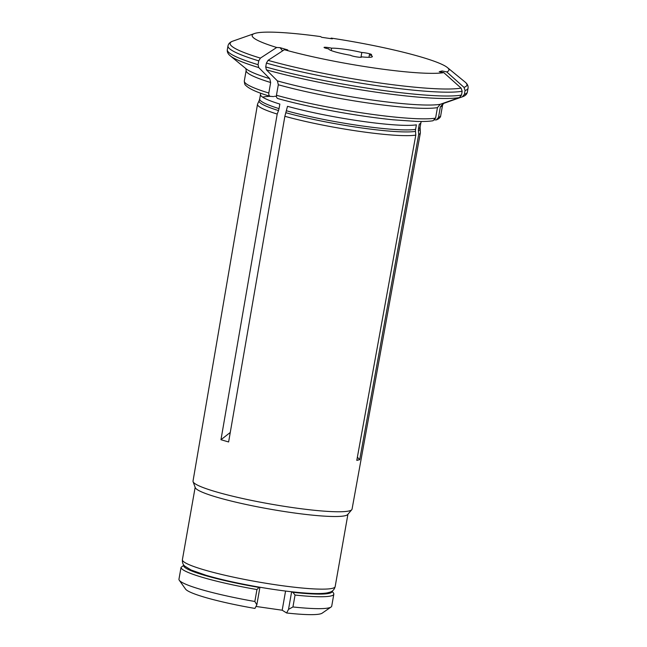 <?xml version="1.0" encoding="UTF-8"?>
<svg xmlns="http://www.w3.org/2000/svg" width="647" height="647" viewBox="0 0 647 647"><rect width="100%" height="100%" fill="white"/><g stroke="black" fill="none" stroke-linecap="round" stroke-linejoin="round"><path stroke-width="0.97" d="M285.57 591.051L282.189 610.218L255.977 606.449M288.53 609.345L291.587 592.005L292.873 592.296A410.756 378.835 84.2 0 1 295.048 595.038L292.945 606.959A399.062 368.054 84.2 0 1 288.53 609.345A3653.56 982.3 98.2 0 1 286.629 612.984L282.189 610.218M291.11 591.714L291.587 592.005M184.088 565.421L183.651 565.381A75.343 8.532 10 0 0 259.035 587.427L259.892 587.452L259.407 587.153M259.892 587.452L256.835 604.791A399.062 237.32 -75.2 0 1 254.845 601.484A77.559 8.783 -170 0 1 179.284 580.262A77.559 8.783 -170 0 1 178.944 579.283L181.047 567.362A77.559 8.783 10 0 0 256.948 589.563A410.756 244.275 -75.2 0 1 259.035 587.427M179.284 580.262L185.552 589.093A69.803 7.901 -170 0 0 254.942 608.431A3653.56 982.3 -81.8 0 0 256.835 604.791M292.873 592.296A75.343 8.532 10 0 0 332.008 591.196M183.651 565.381A410.756 320.872 108.2 0 0 181.047 567.362M295.048 595.038A77.559 8.783 10 0 0 333.828 594.197A77.559 8.783 10 0 0 333.504 593.129L332.089 591.14M256.948 589.563L254.845 601.484M333.828 594.197L331.725 606.126A77.559 8.783 -170 0 1 331.054 607.023A77.559 8.783 -170 0 1 292.945 606.959M331.054 607.023L322.141 613.178A69.803 7.901 -170 0 1 286.629 612.984M350.617 55.294A22.16 2.507 -170 0 1 328.716 48.889A5.54 0.631 -170 0 1 324.05 47.433A5.54 0.631 -170 0 1 331.604 48.177A22.16 2.507 -170 0 1 361.81 52.512A5.54 0.631 -170 0 1 367.941 53.377A5.54 0.631 -170 0 1 371.556 54.615A5.54 0.631 -170 0 1 369.413 54.736A22.16 2.507 -170 0 1 372.365 56.588A22.16 2.507 -170 0 1 361.099 56.799A5.54 0.631 -170 0 1 361.487 57.122A5.54 0.631 -170 0 1 356.327 56.847A5.54 0.631 -170 0 1 350.617 55.294M415.592 129.376A7.74 7.449 76.1 0 0 415.495 131.39L415.795 135.11A82.67 9.357 -170 0 1 284.866 116.298L287.503 106.318A81.441 9.22 -170 0 0 416.385 124.839L415.592 129.376A81.441 9.22 -170 0 1 286.702 110.855M459.419 97.56A120.221 13.611 -170 0 1 266.386 69.819A116293.414 80698.992 -73.7 0 0 277.417 80.907A101.935 11.541 10 0 0 440.219 104.304A116293.414 111965.76 -103.9 0 0 459.419 97.56L461.497 95.069L462.168 91.235A121.887 13.797 -170 0 1 266.394 63.099L265.715 66.932A121.887 13.797 10 0 0 461.497 95.069M418.496 128.656A81.441 9.22 -170 0 0 420.105 127.249L420.356 132.667A82.67 9.357 -170 0 1 420.348 132.958A82.67 9.357 -170 0 1 418.698 134.39L418.399 130.67A7.74 7.449 76.1 0 1 418.496 128.656L419.296 124.119A81.441 9.22 -170 0 0 420.898 122.712L421.246 121.49M278.509 110.564L277.207 114.058A82.67 9.357 -170 0 1 257.514 104.248A82.67 9.357 -170 0 1 257.603 103.973L259.18 100.609A81.708 9.252 -170 0 0 278.509 110.564L279.043 108.615A81.441 9.22 -170 0 1 259.698 98.967L260.498 94.43A81.441 9.22 -170 0 0 279.844 104.078L279.043 108.615M440.154 71.874L442.144 70.968L439.232 71.688L443.793 72.626A112600.968 108410.722 76.1 0 1 461.085 88.089L462.168 91.235M440.219 104.304L437.445 107.62L435.593 118.126A99.719 11.29 -170 0 1 276.455 95.263C276.277 97.212 276.867 98.344 278.226 98.651L277.878 98.587C295.719 103.536 316.496 108.114 340.225 112.327C359.32 115.676 376.975 118.166 393.182 119.8L416.466 121.418C423.559 121.628 429.074 121.401 433.005 120.754L435.593 118.126M415.795 135.11L356.796 460.389L359.7 459.669L357.379 457.194M447.384 67.547L465.056 82.032A120.221 13.611 -170 0 1 463.996 87.369A112600.968 108410.722 76.1 0 0 446.705 71.906A99.905 11.306 -170 0 0 447.384 67.547A99.905 11.306 -170 0 0 331.135 38.1L332.323 38.844L321.753 37.324L320.564 36.588A99.905 11.306 -170 0 0 254.481 33.531L232.92 41.101C230.114 42.047 228.472 43.64 227.995 45.864A121.887 13.797 -170 0 0 258.735 60.858L258.064 64.692L258.735 67.579A120.221 13.611 -170 0 1 230.316 55.86C228.003 54.016 227.008 51.962 227.315 49.698A121.887 13.797 10 0 0 258.064 64.692M282.618 50.854L280.078 47.676L276.706 47.482A112600.968 78136.71 106.3 0 0 260.401 58.109L258.735 60.858M230.316 55.86L246.216 68.897A101.935 11.541 10 0 0 269.759 78.667A116293.414 80699 -73.7 0 1 258.735 67.579M269.759 78.667L270.656 82.517L268.804 93.022A99.719 11.29 -170 0 1 244.307 80.956L246.159 70.45L245.836 68.542M273.608 96.589L270.187 96.338M270.567 96.411C269.209 96.104 268.618 94.972 268.804 93.022M277.207 114.058L220.967 439.734L230.267 432.455M284.866 116.298L228.626 441.966L220.967 439.734M443.793 72.626A99.905 11.306 -170 0 1 284.365 49.714L287.729 49.916L280.078 47.676M361.018 57.284L361.099 56.799M360.969 57.284L361.81 52.512M368.96 57.308L369.413 54.736M331.183 50.547L331.604 48.177M420.348 132.958L352.057 509.14A80.746 9.139 -170 0 1 351.782 509.69L347.706 514.519A77.559 8.783 -170 0 1 270.066 509.157A77.559 8.783 -170 0 1 195.273 487.636L193.089 481.708A80.746 9.139 -170 0 1 193.016 481.093L257.514 104.248M351.782 509.69A80.746 9.139 -170 0 1 347.617 511.235A80.746 9.139 -170 0 1 261.024 502.29A80.746 9.139 -170 0 1 193.089 481.708M418.698 134.39L359.7 459.669M284.365 49.714A112600.968 78136.718 106.3 0 0 268.06 60.349L266.394 63.099M463.996 87.369L465.08 90.507L464.4 94.341A121.887 13.797 10 0 0 467.377 92.028L468.056 88.194A121.887 13.797 -170 0 1 465.08 90.507M276.706 47.482A99.905 11.306 -170 0 1 254.481 33.531M434.549 119.962L436.45 119.857L438.504 117.406L440.356 106.901L443.122 103.577A116293.422 111965.768 -103.9 0 0 451.105 100.778A116293.422 111965.768 -103.9 0 0 462.322 96.832L464.4 94.341M266.386 69.819L265.715 66.932M277.417 80.907L278.315 84.757L276.455 95.263M446.705 71.906L442.144 70.968M415.495 131.39A81.708 9.252 -170 0 1 286.168 112.804M420.024 128.971A81.708 9.252 -170 0 1 418.399 130.67M262.633 97.147A81.441 9.22 -170 0 1 270.203 96.346M274.425 96.306A81.441 9.22 -170 0 1 276.415 96.338M182.397 559.671C182.219 562.494 182.98 564.621 184.678 566.052L191.18 570.056L206.142 575.312C220.271 579.429 237.271 583.246 257.126 586.756C275.921 590.024 292.371 592.142 306.476 593.121C315.639 593.76 322.529 593.687 327.156 592.903L330.099 592.134C332.736 591.269 334.418 589.433 335.162 586.611A77.559 8.783 -170 0 1 257.255 581.79A77.559 8.783 -170 0 1 182.397 559.671L195.159 487.328M461.085 88.089A120.221 13.611 -170 0 1 268.06 60.349M260.401 58.109A120.221 13.611 -170 0 1 232.92 41.101M436.474 119.881C439.281 118.644 440.696 117.212 440.72 115.587A99.719 11.29 -170 0 1 438.504 117.406M437.445 107.62A99.719 11.29 -170 0 1 278.315 84.757M451.113 100.778L462.451 96.791A120.221 13.611 -170 0 1 462.322 96.832M440.72 115.587L442.572 105.081A99.719 11.29 -170 0 1 440.356 106.901M270.656 82.517A99.719 11.29 -170 0 1 246.159 70.45M420.105 127.249L420.898 122.712M335.162 586.611L347.924 514.26M465.056 82.032C467.36 83.884 468.363 85.938 468.056 88.194M270.179 96.338C257.118 92.472 248.925 88.768 245.601 85.226C244.922 84.975 244.493 83.552 244.307 80.956M462.451 96.791C465.258 95.845 466.899 94.26 467.377 92.028M442.572 105.081L443.535 103.399M227.315 49.698L227.995 45.864M260.595 93.16L260.498 94.43M259.698 98.967L259.18 100.609"/></g></svg>
